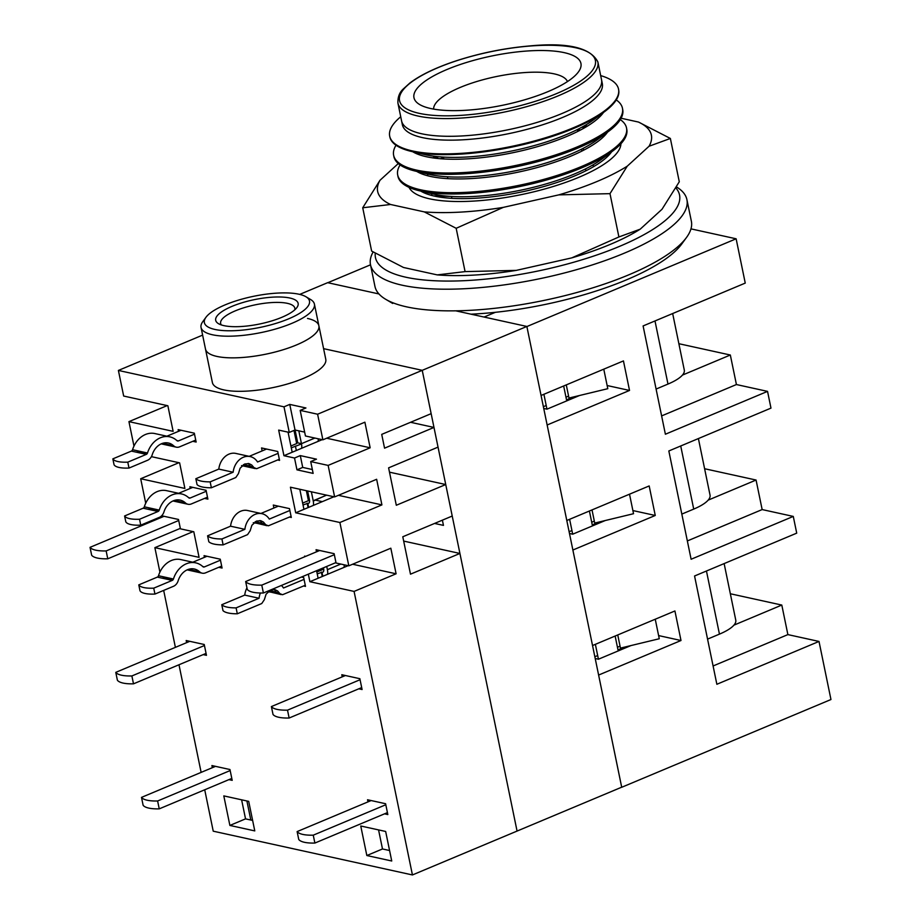 <?xml version="1.0" encoding="UTF-8"?>
<svg xmlns="http://www.w3.org/2000/svg" width="921" height="921" viewBox="0 0 921 921"><rect width="100%" height="100%" fill="white"/><g stroke="black" fill="none" stroke-linecap="round" stroke-linejoin="round"><path stroke-width="1.38" d="M252.596 820.266L250.788 819.874L246.897 800.971M316.513 551.829L316.076 549.699L334.127 553.671L336.05 563.019L348.817 565.828L390.826 548.202L396.099 573.795L354.078 591.42L412.435 874.95L621.698 787.19L526.858 326.448L455.826 310.849M403.686 541.088L459.924 553.452L517.061 831.064L422.232 370.334L526.858 326.448M378.945 293.949L327.657 282.678L299.716 294.398M300.177 410.386L305.45 435.978L322.88 439.812L364.889 422.186L370.161 447.79L328.141 465.404L310.711 461.582L313.14 473.394L296.953 469.837L294.524 458.025L283.944 455.699L278.672 430.095L289.263 432.421L283.99 406.829L289.758 404.411L305.945 407.968L300.177 410.386L317.607 414.22L422.232 370.334L323.593 348.656L422.232 370.334L431.143 413.656L381.72 434.378L384.552 448.17L433.987 427.436L438.039 447.122L388.604 467.856L396.306 505.261L445.741 484.538L452.223 516.036L402.788 536.77L410.49 574.174L459.924 553.452M442.379 520.169L443.45 525.384L434.574 523.439M397.93 103.117L401.568 120.835A102.07 30.22 -11.6 0 0 459.66 136.066A102.07 30.22 -11.6 0 0 561.937 113.536A102.07 30.22 -11.6 0 1 459.66 136.066A102.07 30.22 -11.6 0 1 401.568 120.835L402.362 124.692A102.07 30.22 -11.6 0 0 460.454 139.923A102.07 30.22 -11.6 0 0 562.719 117.393A102.07 30.22 -11.6 0 0 602.311 83.546L597.879 61.96C590.407 47.489 567.29 42.182 528.516 46.05C503.28 48.318 478.678 53.418 454.686 61.327C435.219 67.912 420.298 75.131 409.926 82.982L403.433 88.83C399.507 92.342 397.676 97.096 397.93 103.117A102.07 30.22 -11.6 0 0 456.022 118.349A102.07 30.22 -11.6 0 0 558.287 95.807A102.07 30.22 -11.6 0 0 597.879 61.96M400.727 116.76A116.806 34.572 -11.6 0 0 431.558 153.496A116.806 34.572 -11.6 0 0 573.196 127.835A116.806 34.572 -11.6 0 0 600.676 75.603M561.937 113.536A102.07 30.22 -11.6 0 0 601.517 79.69A102.07 30.22 -11.6 0 1 561.937 113.536M389.779 136.561A116.806 34.572 -11.6 0 0 411.468 151.447A116.806 34.572 -11.6 0 0 573.346 128.583A116.806 34.572 -11.6 0 0 604.521 111.706A116.806 34.572 -11.6 0 0 618.567 89.475M411.468 151.447L424.811 154.601A102.07 30.22 -11.6 0 0 566.277 134.627A102.07 30.22 -11.6 0 0 593.504 119.88L604.521 111.706M598.293 115.942A102.07 30.22 -11.6 0 0 600.722 113.525M415.67 151.608A102.07 30.22 -11.6 0 0 418.848 152.874M412.723 151.735A102.07 30.22 -11.6 0 0 566.657 136.504A102.07 30.22 -11.6 0 0 603.485 112.477M396.03 145.242A116.806 34.572 -11.6 0 0 446.305 173.01A116.806 34.572 -11.6 0 0 577.133 146.946A116.806 34.572 -11.6 0 0 616.253 99.917M393.785 155.971A116.806 34.572 -11.6 0 0 415.521 171.133A116.806 34.572 -11.6 0 0 577.398 148.269A116.806 34.572 -11.6 0 0 608.574 131.392A116.806 34.572 -11.6 0 0 622.55 108.885M415.521 171.133L428.864 174.288A102.07 30.22 -11.6 0 0 570.329 154.314A102.07 30.22 -11.6 0 0 597.556 139.566L608.574 131.392M602.346 135.629A102.07 30.22 -11.6 0 0 606.122 131.645M417.869 170.385A102.07 30.22 -11.6 0 0 422.9 172.561M416.776 171.433A102.07 30.22 -11.6 0 0 570.709 156.202A102.07 30.22 -11.6 0 0 607.538 132.163M400.082 164.94A116.806 34.572 -11.6 0 0 450.357 192.696A116.806 34.572 -11.6 0 0 581.186 166.643A116.806 34.572 -11.6 0 0 620.305 119.603M397.837 175.658A116.806 34.572 -11.6 0 0 419.573 190.82A116.806 34.572 -11.6 0 0 581.45 167.956A116.806 34.572 -11.6 0 0 612.626 151.09A116.806 34.572 -11.6 0 0 626.602 128.572M602.253 114.089A116.806 34.572 -11.6 0 0 601.505 113.951M415.129 152.31A116.806 34.572 -11.6 0 0 414.496 152.736M419.573 190.82L432.916 193.986A102.07 30.22 -11.6 0 0 574.382 174A102.07 30.22 -11.6 0 0 601.609 159.252L612.626 151.09M606.409 155.315A102.07 30.22 -11.6 0 0 610.174 151.332M587.494 126.062A102.07 30.22 -11.6 0 0 584.582 125.682M580.817 125.291A102.07 30.22 -11.6 0 0 579.297 125.164M439.95 153.853A102.07 30.22 -11.6 0 0 438.603 154.567M435.299 156.409A102.07 30.22 -11.6 0 0 432.766 157.905M421.922 190.083A102.07 30.22 -11.6 0 0 426.953 192.259M420.828 191.119A102.07 30.22 -11.6 0 0 574.762 175.888A102.07 30.22 -11.6 0 0 611.59 151.85M584.973 127.57A102.07 30.22 -11.6 0 0 581.807 127.236M438.465 156.743A102.07 30.22 -11.6 0 0 435.691 158.297M580.656 129.953A116.806 34.572 -11.6 0 0 577.479 129.907M443.496 157.479A116.806 34.572 -11.6 0 0 440.595 158.78M475.397 315.143A10.522 8.37 -77.6 0 1 475.627 313.934M495.394 312.3L484.078 317.054M736.132 238.792L526.881 326.552L541.064 395.466L623.448 360.917L629.527 390.446L547.143 424.995L566.795 520.492L649.178 485.943L655.257 515.472L572.874 550.033L592.537 645.517L674.92 610.968L680.999 640.509L598.615 675.058L621.71 787.282L830.961 699.523L819.011 641.442L716.86 684.28L694.561 575.993L796.723 533.144L793.28 516.416L691.118 559.254L668.83 450.968L770.981 408.118L767.538 391.379L665.388 434.228L643.1 325.942L745.25 283.092L736.132 238.792L690.969 228.869M629.527 390.446L607.146 385.531M543.735 408.452L546.959 409.166L579.516 395.512M655.257 515.472L632.877 510.556M569.477 533.478L572.689 534.192L605.247 520.538M568.591 396.111L565.978 397.204M546.199 405.505L543.378 406.691M678.869 343.706L730.33 355.011L736.42 384.541L661.612 415.912M730.33 355.011L682.426 375.1M594.321 521.136L591.708 522.23M571.941 530.531L569.109 531.716M704.611 468.731L756.072 480.037L762.151 509.566L687.354 540.938M756.072 480.037L708.157 500.138M680.999 640.509L658.619 635.582M620.063 646.162L617.45 647.267M597.671 655.556L594.839 656.742M730.341 593.757L781.802 605.062L787.881 634.604L713.084 665.975M781.802 605.062L733.899 625.163M595.208 658.515L598.431 659.217L630.977 645.563M327.818 282.712L370.507 264.811M736.42 384.541L767.538 391.379M762.151 509.566L793.28 516.416M787.881 634.604L819.011 641.442M90.039 547.339A31.567 9.348 -11.6 0 0 106.145 550.931L107.769 558.805A31.567 9.348 168.4 0 1 91.651 555.213L90.039 547.339L164.053 516.29M106.145 550.931L178.709 520.492M107.769 558.805L180.332 528.366M115.77 672.365A31.567 9.348 -11.6 0 0 131.876 675.956L133.499 683.831A31.567 9.348 168.4 0 1 117.393 680.239L115.77 672.365L189.784 641.327M131.876 675.956L204.439 645.517M133.499 683.831L206.062 653.403M141.5 797.39A31.567 9.348 -11.6 0 0 157.618 800.982L159.241 808.857A31.567 9.348 168.4 0 1 143.123 805.276L141.5 797.39L215.526 766.353M157.618 800.982L230.181 770.555M159.241 808.857L231.793 778.429M603.773 369.16L607.791 388.685L568.982 398.045L566.277 384.886M245.654 581.542A31.567 9.348 -11.6 0 0 261.783 585.123L263.406 592.997A31.567 9.348 168.4 0 1 247.277 589.417L245.654 581.542L319.679 550.493M263.406 592.997L335.958 562.57M546.959 409.166L543.897 394.28M656.086 389.065L667.978 384.069A42.09 12.457 -11.6 0 0 684.303 370.115L672.664 313.531M573.518 396.951L566.53 399.887L563.664 385.991M334.335 554.695L261.783 585.123M629.515 494.186L633.533 513.711L594.724 523.07L592.019 509.923M271.396 706.568A31.567 9.348 -11.6 0 0 287.513 710.149L289.136 718.023A31.567 9.348 168.4 0 1 273.019 714.443L271.396 706.568L345.421 675.519M289.136 718.023L361.688 687.596M572.689 534.192L569.627 519.306M681.828 514.091L693.72 509.094A42.09 12.457 -11.6 0 0 710.045 495.141L698.394 438.569M599.249 521.988L592.261 524.912L589.405 511.017M360.076 679.721L287.513 710.149M655.245 619.223L659.263 638.748L620.455 648.108L617.749 634.949M297.126 831.594A31.567 9.348 -11.6 0 0 313.255 835.174L314.878 843.06A31.567 9.348 168.4 0 1 298.749 839.468L297.126 831.594L371.151 800.556M314.878 843.06L387.43 812.621M598.431 659.217L595.369 644.332M707.558 639.116L719.451 634.132A42.09 12.457 -11.6 0 0 735.775 620.167L724.136 563.594M624.991 647.014L618.003 649.938L615.136 636.043M385.807 804.747L313.255 835.174M547.914 91.651A85.239 25.235 -11.6 0 0 578.446 71.896A85.239 25.235 -11.6 0 0 492.413 55.859A85.239 25.235 -11.6 0 0 419.7 104.568A85.239 25.235 -11.6 0 0 547.914 91.651M433.618 109.127A68.396 20.25 168.4 0 1 496.649 76.489A68.396 20.25 168.4 0 1 567.451 81.578M686.905 199.615L691.372 221.27A161.52 47.811 168.4 0 1 686.559 237.399A161.52 47.811 168.4 0 1 564.089 295.848A161.52 47.811 168.4 0 1 406.702 306.877A161.52 47.811 168.4 0 1 385.726 299.313A161.52 47.811 168.4 0 1 374.951 286.408L370.495 264.741A161.52 47.811 -11.6 0 0 402.247 285.222A161.52 47.811 -11.6 0 0 583.638 267.608A161.52 47.811 -11.6 0 0 686.905 199.615A161.52 47.811 -11.6 0 0 676.498 186.928M471.011 314.176A155.212 45.946 -11.6 0 0 681.782 243.95L686.559 237.399M373.12 251.986A161.52 47.811 -11.6 0 0 370.495 264.741M675.899 187.988A155.212 45.946 168.4 0 1 591.915 256.648A155.212 45.946 168.4 0 1 405.965 277.244A155.212 45.946 168.4 0 1 375.25 253.287M390.562 204.485L362.724 207.766L379.993 180.286A139.727 41.364 -11.6 0 0 390.562 204.485L424.27 211.888A139.727 41.364 -11.6 0 0 503.303 207.375L456.171 228.293L424.27 211.888M670.361 138.461L649.04 146.255A139.727 41.364 -11.6 0 0 638.472 122.056L670.361 138.461L679.284 181.782L662.015 209.263L640.222 229.168A139.727 41.364 168.4 0 1 571.768 257.88L618.9 236.962L640.222 229.168M609.99 193.652L558.805 194.872A139.727 41.364 -11.6 0 0 627.259 166.171L609.99 193.652L618.9 236.962M437.245 274.895L465.082 271.614L516.267 270.383A139.727 41.364 168.4 0 1 437.245 274.895L403.525 267.493L371.635 251.076L362.724 207.766M465.082 271.614L456.171 228.293M379.993 180.286L398.286 163.558M431.937 195.528L431.546 193.652M431.385 192.857L431.12 191.545M427.885 175.842L427.494 173.965M427.332 173.171L427.068 171.859M649.04 146.255L627.259 166.171M621.099 118.233L638.472 122.056M558.805 194.872L503.303 207.375M579.251 125.187A108.459 32.108 168.4 0 1 580.126 125.233M620.938 143.745A108.459 32.108 168.4 0 1 578.676 177.373A108.459 32.108 168.4 0 1 409.039 187.366M439.213 154.233A108.459 32.108 168.4 0 1 440.008 153.853M594.252 166.252L592.433 165.204M590.373 163.996L589.014 163.178M449.632 196.369L433.779 195.977M516.267 270.383L571.768 257.88M583.569 150.238L583.177 148.35M582.694 145.978L582.417 144.655M579.516 130.54L579.39 129.93M586.24 126.822A116.806 34.572 -11.6 0 0 582.843 126.672M578.043 126.545A116.806 34.572 -11.6 0 0 576.788 126.534M442.805 154.118A116.806 34.572 -11.6 0 0 441.643 154.624M437.291 156.628A116.806 34.572 -11.6 0 0 434.228 158.113M309.157 498.376L308.063 498.837M307.499 318.436A57.873 17.131 168.4 0 1 318.873 325.769A57.873 17.131 168.4 0 1 265.639 354.217A57.873 17.131 168.4 0 1 205.51 349.105A57.873 17.131 168.4 0 0 253.62 356.3A57.873 17.131 168.4 0 0 315.27 333.713A57.873 17.131 168.4 0 0 318.873 325.769L325.769 359.236A57.873 17.131 168.4 0 1 272.535 387.683A57.873 17.131 168.4 0 1 212.394 382.572L201.043 327.439A57.873 17.131 -11.6 0 0 249.165 334.634A57.873 17.131 -11.6 0 0 310.803 312.058A57.873 17.131 -11.6 0 0 314.418 304.103A57.873 17.131 -11.6 0 0 310.561 299.486L305.91 296.723A53.671 15.887 168.4 0 1 306.14 308.385A53.671 15.887 168.4 0 1 240.911 330.259A53.671 15.887 168.4 0 1 205.959 317.296A53.671 15.887 168.4 0 1 253.724 296.274A53.671 15.887 168.4 0 1 305.91 296.723M367.732 800.694L369.747 801.143M333.932 496.764L295.699 512.801L290.426 487.197L334.622 496.914L376.643 479.288L381.916 504.892L338.41 495.325M290.898 445.994L296.677 443.565L293.983 430.441M370.161 447.79L326.656 438.223M396.099 573.795L352.593 564.239M348.115 565.678L309.882 581.704L308.328 574.163M303.93 509.336L299.797 489.258M302.652 503.096L308.431 500.667L306.382 490.709M328.141 465.404L334.622 496.914M133.971 446.098L128.94 421.634L173.136 431.35L167.864 405.747L123.667 396.042L118.395 370.438L283.99 406.829M151.412 456.655L179.618 462.849L184.891 488.441L140.694 478.736L178.927 462.699M150.088 522.149L149.49 521.493M145.725 503.2L140.694 478.736M160.876 517.625L160.668 516.612M161.659 515.772L178.501 519.467L180.424 528.827L193.801 531.762L199.074 557.355L154.878 547.65L193.111 531.613M412.435 874.95L213.235 831.179L204.715 789.781M201.135 772.385L178.985 664.755M175.393 647.359L163.673 590.407M159.909 572.114L154.878 547.65M354.078 591.42L309.882 581.704M304.747 556.756L304.609 556.111L305.714 556.353M381.916 504.892L339.895 522.506L348.817 565.828M339.895 522.506L295.699 512.801M273.905 508.012L273.307 505.053L289.482 508.611L291.312 517.475L289.447 517.061M301.455 577.041L303.677 577.525L305.496 586.389L303.631 585.975M190.233 488.441L189.887 486.725L206.074 490.283L207.893 499.136L204.543 498.399M178.49 431.339L178.133 429.623L194.319 433.181L196.138 442.045L192.788 441.309M204.416 557.355L204.071 555.639L220.257 559.197L222.076 568.05L218.726 567.313M212.348 767.677L211.911 765.558L229.962 769.53L232.196 780.352L228.915 779.638M186.618 642.651L186.18 640.532L204.232 644.493L206.465 655.326L203.184 654.601M342.244 676.854L341.806 674.725L359.858 678.696L362.091 689.53L358.81 688.804M367.974 801.88L367.537 799.762L385.6 803.722L387.822 814.555L384.552 813.83M366.834 855.528L360.756 825.999L385.657 831.467L391.736 860.997L366.834 855.528L382.491 848.966L389.583 850.52M248.705 801.374L254.783 830.903L229.882 825.435L223.803 795.894L248.705 801.374M262.151 450.91L261.552 447.951L277.739 451.509L279.558 460.373L277.693 459.959M322.177 439.662L283.944 455.699M292.187 452.246L288.054 432.156M318.125 578.25L316.571 570.698M316.836 571.999L322.615 569.581L322.35 568.28M295.814 433.584L294.72 434.044M289.263 432.421L295.031 430.003L304.655 432.122M316.375 551.184L318.585 550.251M317.607 414.22L322.88 439.812M310.711 461.582L316.479 459.165L300.292 455.607L294.524 458.025M289.758 404.411L295.031 430.003M128.94 421.634L167.173 405.597M296.953 469.837L302.721 467.419L312.346 469.537M300.292 455.607L302.721 467.419M118.395 370.438L202.62 335.117M389.502 472.174L445.741 484.538M410.559 422.29L433.987 427.436M378.566 829.913L382.491 848.966M241.613 799.808L245.539 818.873L229.882 825.435M245.539 818.873L252.63 820.427M384.851 813.899L387.465 812.806M221.374 324.952A37.888 11.213 168.4 0 1 220.626 323.409A37.888 11.213 168.4 0 1 222.997 318.206A37.888 11.213 168.4 0 1 263.337 303.423A37.888 11.213 168.4 0 1 294.835 308.144A37.888 11.213 168.4 0 1 294.766 309.847M218.323 314.545A42.09 12.457 -11.6 0 0 218.507 323.685A42.09 12.457 -11.6 0 0 259.434 324.042A42.09 12.457 -11.6 0 0 296.896 307.556A42.09 12.457 -11.6 0 0 269.485 297.391A42.09 12.457 -11.6 0 0 218.323 314.545M205.959 317.296L202.77 321.671A57.873 17.131 -11.6 0 0 201.043 327.439M195.736 440.077L179.664 446.812A8.416 6.7 102.4 0 1 176.233 447.157L161.302 443.876A8.416 6.7 -77.6 0 1 161.221 443.853M166.885 436.209L181.046 430.268M176.844 440.549L178.444 440.906A2.107 1.669 -77.6 0 1 176.947 440.641A23.152 18.42 102.4 0 0 169.786 436.842A23.152 18.42 102.4 0 0 147.498 452.994A2.107 1.669 -77.6 0 1 146.335 454.375L127.789 462.146A26.836 7.944 168.4 0 1 112.846 458.865L131.392 451.094A2.107 1.669 102.4 0 0 132.555 449.713A23.152 18.42 -77.6 0 1 154.855 433.561L169.786 436.842M194.515 434.159L178.444 440.906M162.556 443.335L173.632 445.776A16.831 13.401 102.4 0 0 168.439 443.013A16.831 13.401 102.4 0 0 152.218 454.755A8.416 6.7 102.4 0 1 147.544 460.281L129.009 468.064L127.789 462.146M173.632 445.776A8.416 6.7 102.4 0 0 176.233 447.157M147.187 453.65L137.287 451.474A16.831 13.401 -77.6 0 1 137.505 450.795M137.287 451.474A8.416 6.7 -77.6 0 1 136.976 452.315M129.009 468.064A26.836 7.944 168.4 0 1 114.066 464.771L112.846 458.865M132.555 449.713L147.498 452.994M146.335 454.375L131.392 451.094M221.673 566.081L205.602 572.827A8.416 6.7 102.4 0 1 202.171 573.173L187.239 569.892A8.416 6.7 -77.6 0 1 187.159 569.869M192.823 562.213L206.983 556.272M202.781 566.565L204.381 566.922A2.107 1.669 -77.6 0 1 202.885 566.657A23.152 18.42 102.4 0 0 195.724 562.858A23.152 18.42 102.4 0 0 173.436 579.01A2.107 1.669 -77.6 0 1 172.273 580.391L153.726 588.162A26.836 7.944 168.4 0 1 138.783 584.881L157.33 577.11A2.107 1.669 102.4 0 0 158.493 575.729A23.152 18.42 -77.6 0 1 180.792 559.577L195.724 562.858M220.453 560.175L204.381 566.922M188.494 569.351L199.569 571.791A16.831 13.401 102.4 0 0 194.377 569.017A16.831 13.401 102.4 0 0 178.156 580.771A8.416 6.7 102.4 0 1 173.482 586.297L154.947 594.068L153.726 588.162M199.569 571.791A8.416 6.7 102.4 0 0 202.171 573.173M173.125 579.666L163.224 577.49A16.831 13.401 -77.6 0 1 163.443 576.811M163.224 577.49A8.416 6.7 -77.6 0 1 162.913 578.33M154.947 594.068A26.836 7.944 168.4 0 1 140.004 590.787L138.783 584.881M158.493 575.729L173.436 579.01M172.273 580.391L157.33 577.11M207.49 497.167L191.418 503.914A8.416 6.7 102.4 0 1 187.988 504.259L173.044 500.978A8.416 6.7 -77.6 0 1 172.975 500.955M178.639 493.299L192.8 487.359M188.586 497.651L190.198 498.008A2.107 1.669 -77.6 0 1 188.69 497.743A23.152 18.42 102.4 0 0 181.541 493.944A23.152 18.42 102.4 0 0 159.252 510.096A2.107 1.669 -77.6 0 1 158.078 511.477L139.543 519.248A26.836 7.944 168.4 0 1 124.6 515.967L143.146 508.196A2.107 1.669 102.4 0 0 144.309 506.815A23.152 18.42 -77.6 0 1 166.597 490.663L181.541 493.944M206.269 491.261L190.198 498.008M174.311 500.437L185.386 502.878A16.831 13.401 102.4 0 0 180.182 500.115A16.831 13.401 102.4 0 0 163.973 511.857A8.416 6.7 102.4 0 1 159.298 517.383L140.752 525.154L139.543 519.248M185.386 502.878A8.416 6.7 102.4 0 0 187.988 504.259M158.942 510.752L149.041 508.576A16.831 13.401 -77.6 0 1 149.26 507.897M149.041 508.576A8.416 6.7 -77.6 0 1 148.73 509.417M140.752 525.154A26.836 7.944 168.4 0 1 125.82 521.873L124.6 515.967M144.309 506.815L159.252 510.096M158.078 511.477L143.146 508.196M269.45 590.626L276.081 592.088L282.551 594.724L305.265 585.284M281.412 585.445A16.831 13.401 102.4 0 1 283.495 588.001L304.057 579.378M317.215 573.864L321.982 572.252L322.81 576.281M327.6 574.278A10.522 5.561 67.2 0 0 327.392 569.685L326.725 566.438M344.074 567.371A10.522 5.561 -112.8 0 0 344.155 564.803M279.593 593.274L277.624 590.971L274.93 589.624L270.636 590.004L266.088 594.183L264.35 599.675L261.748 603.531L237.307 613.789A31.567 9.348 -11.6 0 1 222.997 610.646L221.777 604.729A31.567 9.348 -11.6 0 0 236.098 607.883L259.066 598.247L244.744 595.104L221.777 604.729M244.744 595.104A16.831 13.401 -77.6 0 1 246.955 587.863M321.982 572.252A4.214 2.222 67.2 0 0 323.662 568.867L323.444 567.82M237.307 613.789L236.098 607.883M322.269 576.511L321.36 572.125M260.367 593.009A16.831 13.401 102.4 0 0 259.066 598.247M243.512 464.621L250.144 466.072L256.614 468.708L279.328 459.268M301.512 443.945L291.278 447.848M296.424 436.531L295.33 436.991M266.572 449.057L249.177 456.356M253.655 467.258L251.686 464.955L248.992 463.608L244.698 463.988L240.151 468.167L238.412 473.659L235.811 477.527L211.381 487.773A31.567 9.348 -11.6 0 1 197.059 484.63L195.839 478.724A31.567 9.348 -11.6 0 0 210.161 481.867L233.128 472.231A16.831 13.401 102.4 0 1 250.178 456.574A16.831 13.401 102.4 0 1 257.558 461.985L278.119 453.362M295.077 430.015L297.725 442.851L301.455 443.68L298.818 430.844M318.136 441.355A10.522 5.561 -112.8 0 0 318.217 438.787M314.867 438.051L301.455 443.68A10.522 5.561 67.2 0 1 301.662 448.262M250.178 456.574L235.857 453.431A16.831 13.401 -77.6 0 0 218.807 469.088L195.839 478.724M218.807 469.088L233.128 472.231M211.381 487.773L210.161 481.867M296.332 450.507L295.422 446.109M326.621 495.153L313.209 500.771L311.367 491.802M308.627 507.367L307.798 503.35A4.214 2.222 67.2 0 0 309.479 499.953L307.626 490.985M313.209 500.771A10.522 5.561 67.2 0 1 313.416 505.364M322.304 501.634L315.454 500.138M255.267 521.712L261.898 523.174L268.368 525.81L291.082 516.37M278.326 506.159L260.931 513.458M265.409 524.36L263.441 522.057L260.747 520.71L256.452 521.09L251.905 525.269L250.155 530.761L247.565 534.629L223.124 544.875A31.567 9.348 -11.6 0 1 208.814 541.732L207.593 535.815A31.567 9.348 -11.6 0 0 221.915 538.969L244.882 529.333L230.561 526.19L207.593 535.815M230.561 526.19A16.831 13.401 -77.6 0 1 247.611 510.522L261.921 513.676A16.831 13.401 102.4 0 0 244.882 529.333M323.812 496.327L313.267 501.047M261.921 513.676A16.831 13.401 102.4 0 1 269.312 519.087L289.873 510.464M303.032 504.95L307.798 503.35M223.124 544.875L221.915 538.969M308.075 507.598L307.177 503.211M667.978 384.069L654.992 320.945M693.72 509.094L680.723 445.971M719.451 634.132L706.453 571.008M556.629 93.574A99.963 29.599 168.4 0 1 400.151 102.507A99.963 29.599 168.4 0 1 535.7 45.647A99.963 29.599 168.4 0 1 556.629 93.574M327.392 569.685L340.805 564.066M278.096 593.723L276.081 592.088A10.522 8.37 102.4 0 0 274.067 589.475M281.112 594.586L271.258 592.238A4.214 3.35 -77.6 0 1 269.3 590.718M252.158 467.707L250.144 466.072A10.522 8.37 102.4 0 0 248.129 463.459M245.297 466.222A4.214 3.35 -77.6 0 1 243.363 464.714M263.913 524.809L261.898 523.174A10.522 8.37 102.4 0 0 259.883 520.561M266.929 525.672L257.074 523.324A4.214 3.35 -77.6 0 1 255.117 521.804M585.894 170.799L585.514 168.911M584.996 166.436L584.731 165.124M581.842 151.113L581.462 149.225M580.944 146.75L580.679 145.426M577.789 131.415L577.398 129.527M576.891 127.063L576.742 126.304M451.912 198.372L451.52 196.484M451.014 194.02L450.737 192.696M447.859 178.686L447.468 176.797M446.961 174.322L446.685 173.01M443.807 158.999L443.415 157.111M442.909 154.636L442.748 153.888M392.703 303.446L385.726 299.313M314.418 304.103L318.873 325.769M271.258 592.238L267.47 591.604M255.175 468.57L241.532 465.589M257.074 523.324L253.287 522.691"/></g></svg>
